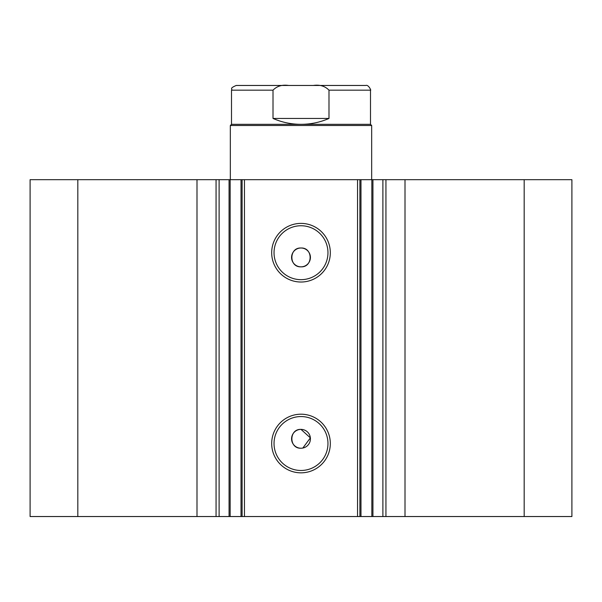 <?xml version="1.0" encoding="UTF-8"?>
<svg xmlns="http://www.w3.org/2000/svg" width="602" height="602" viewBox="0 0 602 602"><rect width="100%" height="100%" fill="white"/><g stroke="black" fill="none" stroke-linecap="round" stroke-linejoin="round"><path stroke-width="0.9" d="M357.535 516.539L357.535 179.682L372.931 179.682L372.931 516.539L241.018 516.539L241.018 179.682L230.152 179.682L230.152 516.539L241.018 516.539M372.931 179.682L382.895 179.682L382.895 516.539L372.931 516.539M229.242 179.682L196.997 179.682L196.997 516.539L230.152 516.539M301 472.833A29.317 29.317 0 0 1 271.683 443.516A29.317 29.317 0 0 1 301 414.199A29.317 29.317 0 0 1 330.317 443.516A29.317 29.317 0 0 1 301 472.833M301 416.554A26.962 26.962 0 0 0 274.038 443.516A26.962 26.962 0 0 0 301 470.478A26.962 26.962 0 0 0 327.962 443.516A26.962 26.962 0 0 0 301 416.554M301 282.022A29.317 29.317 0 0 1 271.683 252.712A29.317 29.317 0 0 1 301 223.395A29.317 29.317 0 0 1 330.317 252.712A29.317 29.317 0 0 1 301 282.022M301 225.75A26.962 26.962 0 0 0 274.038 252.712A26.962 26.962 0 0 0 301 279.667A26.962 26.962 0 0 0 327.962 252.712A26.962 26.962 0 0 0 301 225.75M302.836 448.046L310.376 437.88L301 429.384A9.421 9.421 0 0 0 291.579 438.805A9.421 9.421 0 0 0 301 448.227A9.421 9.421 0 0 0 310.421 438.805A9.421 9.421 0 0 0 301 429.384C288.862 428.797 288.817 448.799 301 448.227M301 248.001A9.421 9.421 0 0 0 291.579 257.423A9.421 9.421 0 0 0 301 266.844C313.153 267.423 313.16 247.422 301 248.001C288.862 247.414 288.817 267.408 301 266.844A9.421 9.421 0 0 0 310.421 257.423A9.421 9.421 0 0 0 301 248.001M196.997 516.539L30.1 516.539L30.1 179.682L196.997 179.682M382.895 179.682L571.9 179.682L571.9 516.539L382.895 516.539M229.069 516.539L229.069 179.682L230.152 179.682M241.018 179.682L244.465 179.682L244.465 516.539M357.535 179.682L244.465 179.682M77.824 516.539L77.824 179.682M524.176 179.682L524.176 516.539M359.891 179.682L359.891 516.539M242.109 516.539L242.109 179.682M219.105 179.682L219.105 516.539M231.507 124.328L370.493 124.328L371.667 125.502L230.333 125.502L231.507 124.328L231.507 90.172C232.846 88.727 228.775 88.667 236.217 85.461L288.704 85.461C282.225 84.506 276.995 86.078 273.007 90.172L231.507 90.172M370.493 124.328L370.493 90.172L328.993 90.172L328.993 118.436C320.076 122.341 310.737 124.305 301 124.328C291.263 124.305 281.924 122.341 273.007 118.436L273.007 90.172M328.993 90.172C324.982 86.071 319.752 84.498 313.296 85.461L288.704 85.461M328.993 118.436L273.007 118.436M313.296 85.461L365.783 85.461C368.627 84.355 371.524 91.173 370.493 90.172M405.003 179.682L405.003 516.539M216.065 179.682L216.065 516.539M371.848 516.539L371.848 179.682M360.982 179.682L360.982 516.539M385.935 179.682L385.935 516.539M230.333 179.682L230.333 125.502M371.667 179.682L371.667 125.502"/></g></svg>
